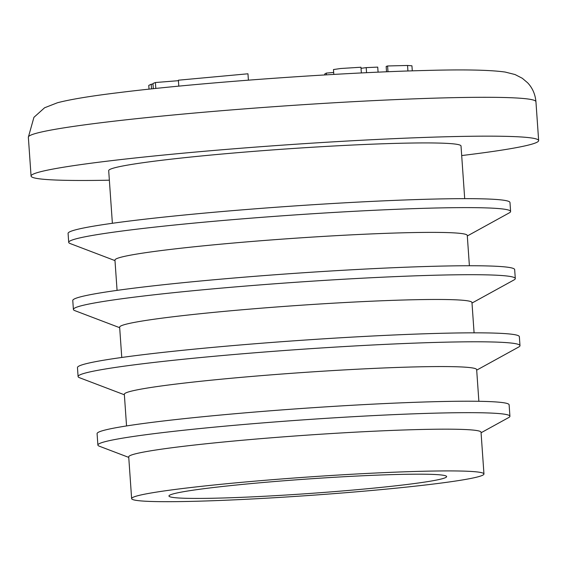 <?xml version="1.0" encoding="UTF-8"?>
<svg xmlns="http://www.w3.org/2000/svg" width="567" height="567" viewBox="0 0 567 567"><rect width="100%" height="100%" fill="white"/><g stroke="black" fill="none" stroke-linecap="round" stroke-linejoin="round"><path stroke-width="0.85" d="M149.029 89.168L148.767 85.397L151.198 84.235L152.991 84.093M153.317 88.714L152.948 83.477L155.393 82.527L178.421 80.684M151.198 84.235L151.524 88.899M155.393 82.527L155.812 88.452M178.803 86.149L178.385 80.195L247.963 73.788L248.403 80.153M461.687 155.556A254.413 13.317 176 0 0 538.65 140.566A254.413 13.317 176 0 0 297.654 144.096A254.413 13.317 176 0 0 32.454 174.523A254.413 13.317 176 0 0 31.065 176.061A254.413 13.317 176 0 0 109.367 180.193M464.699 198.656L461.021 145.995A176.592 9.242 176 0 0 293.741 148.441A176.592 9.242 176 0 0 109.658 169.568A176.592 9.242 176 0 0 108.694 170.632L112.379 223.292M467.314 235.971L509.294 212.859A221.484 11.595 176 0 0 510.605 211.463L509.974 202.497A221.484 11.595 176 0 0 300.17 205.566A221.484 11.595 176 0 0 69.287 232.059A221.484 11.595 176 0 0 68.083 233.398L68.706 242.364A221.484 11.595 176 0 0 70.195 243.562L114.988 260.607M510.605 211.463A221.484 11.595 176 0 0 300.793 214.532A221.484 11.595 176 0 0 69.911 241.025A221.484 11.595 176 0 0 68.706 242.364M469.391 265.739L467.272 235.447A176.592 9.242 176 0 0 300 237.892A176.592 9.242 176 0 0 115.916 259.02A176.592 9.242 176 0 0 114.952 260.083L117.071 290.375M471.999 303.054L513.986 279.949A221.484 11.595 176 0 0 515.297 278.546L514.666 269.587A221.484 11.595 176 0 0 304.862 272.656A221.484 11.595 176 0 0 73.979 299.149A221.484 11.595 176 0 0 72.774 300.489L73.398 309.447A221.484 11.595 176 0 0 74.887 310.652L119.68 327.691M515.297 278.546A221.484 11.595 176 0 0 305.485 281.615A221.484 11.595 176 0 0 74.603 308.108A221.484 11.595 176 0 0 73.398 309.447M474.083 332.829L471.964 302.537A176.592 9.242 176 0 0 304.685 304.982A176.592 9.242 176 0 0 120.601 326.103A176.592 9.242 176 0 0 119.644 327.173L121.763 357.465M476.691 370.145L518.677 347.032A221.484 11.595 176 0 0 519.989 345.636L519.358 336.678A221.484 11.595 176 0 0 309.554 339.746A221.484 11.595 176 0 0 78.671 366.239A221.484 11.595 176 0 0 77.466 367.579L78.09 376.538A221.484 11.595 176 0 0 79.578 377.742L124.371 394.781M519.989 345.636A221.484 11.595 176 0 0 310.177 348.705A221.484 11.595 176 0 0 79.295 375.198A221.484 11.595 176 0 0 78.09 376.538M478.874 401.308L476.656 369.627A176.592 9.242 176 0 0 309.376 372.072A176.592 9.242 176 0 0 125.293 393.193A176.592 9.242 176 0 0 124.336 394.263L126.547 425.945M481.071 432.763L508.698 417.553A206.523 10.808 176 0 0 509.924 416.249L509.123 404.81A206.523 10.808 176 0 0 313.487 407.666A206.523 10.808 176 0 0 98.204 432.373A206.523 10.808 176 0 0 97.085 433.62L97.885 445.06A206.523 10.808 176 0 0 99.275 446.179L128.752 457.399M509.924 416.249A206.523 10.808 176 0 0 314.288 419.112A206.523 10.808 176 0 0 99.005 443.812A206.523 10.808 176 0 0 97.885 445.06M483.956 473.984L481.036 432.238A176.592 9.242 176 0 0 313.757 434.683A176.592 9.242 176 0 0 129.673 455.811A176.592 9.242 176 0 0 128.716 456.874L131.629 498.62A176.592 9.242 176 0 0 308.441 495.523A176.592 9.242 176 0 0 483.956 473.984A176.592 9.242 176 0 0 316.677 476.429A176.592 9.242 176 0 0 132.593 497.55A176.592 9.242 176 0 0 131.629 498.62M169.71 495.168A139.177 7.286 176 0 0 168.952 495.99A139.177 7.286 176 0 0 308.299 493.566A139.177 7.286 176 0 0 446.633 476.571A139.177 7.286 176 0 0 314.607 478.534A139.177 7.286 176 0 0 169.71 495.168M324.799 74.943L324.735 74.001L326.323 73.1L326.45 74.844M326.323 73.1L333.68 72.448M387.991 71.747L387.587 65.97L386.162 66.438L386.538 71.803M387.587 65.97L407.545 65.467L411.94 65.8L412.287 70.854M333.814 74.419L333.474 69.55L340.724 68.501L360.959 67.232L361.356 72.952M361.037 68.324L366.204 67.622L366.558 72.696M366.204 67.622L377.728 67.112L378.083 72.165M29.732 135.669A254.413 13.317 176 0 0 28.35 137.207L33.928 117.334L44.587 107.773L57.43 102.762C70.102 99.438 90.373 96.078 118.255 92.697C197.04 82.775 339.08 72.512 425.505 70.478C463.473 69.387 490.044 69.918 505.218 72.066L515.034 74.539L522.306 78.274L527.643 82.81C532.484 87.942 535.241 94.235 535.935 101.713A254.413 13.317 176 0 0 294.939 105.235A254.413 13.317 176 0 0 29.732 135.669M407.545 65.467L407.928 70.995M538.65 140.566L535.935 101.713M31.065 176.061L28.35 137.207"/></g></svg>
